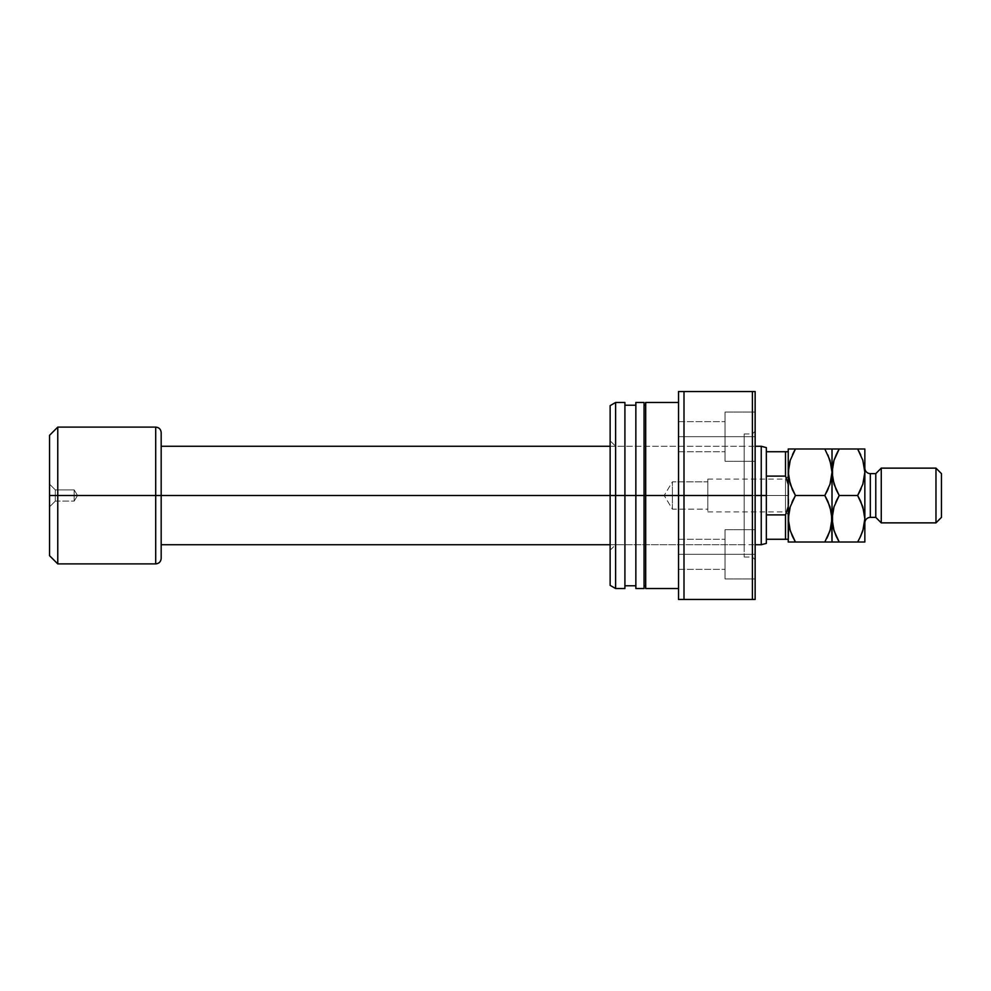 <?xml version="1.0" encoding="UTF-8"?>
<svg xmlns="http://www.w3.org/2000/svg" width="991" height="991" viewBox="0 0 991 991"><rect width="100%" height="100%" fill="white"/><g stroke="black" fill="none" stroke-linecap="round" stroke-linejoin="round"><path stroke-width="0.74" stroke-dasharray="4.96 3.72" d="M155.698 427.109L155.698 495.5L57.763 495.5L57.763 427.109L57.763 563.891L57.763 495.5L49.55 495.5L49.55 435.309L49.55 555.691L49.55 495.5L49.55 506.859L55.298 501.112L55.298 489.888L55.298 501.112L49.55 506.859L49.55 484.141L55.298 489.888L74.176 489.888L74.176 501.112L55.298 501.112L55.298 489.888L55.298 501.112L74.176 501.112L74.176 489.888L77.546 495.5L74.176 501.112L77.546 495.5L74.176 489.888L74.176 501.112L74.176 489.888L55.298 489.888L49.55 484.141L49.55 506.859L49.55 495.5L155.698 495.5L155.698 563.891L155.698 495.5L766.353 495.5L766.353 543.378L766.353 514.899L785.504 514.899L785.504 539.277L766.353 539.277L785.504 539.277L785.504 514.899L766.353 514.899L766.353 495.5L761.249 495.5L761.249 544.74L761.249 495.5L161.174 495.5L161.174 558.428L161.174 432.572L161.174 495.5L155.698 495.5L155.698 563.891M785.504 495.5L785.504 479.087L785.504 495.5L707.809 495.5L707.809 479.087L707.809 495.5L785.504 495.5L785.504 479.087L785.504 495.5L707.809 495.5L785.504 495.5L785.504 511.913L785.504 495.5L788.241 495.5L788.241 476.349L788.241 514.651L788.241 476.349L788.241 495.5L785.504 495.5L785.504 511.913L785.504 495.5M672.406 509.176L672.406 481.824L707.809 481.824L707.809 509.176L672.406 509.176L664.181 495.5L672.406 481.824L672.406 509.176L672.406 481.824L664.181 495.5L672.406 509.176L707.809 509.176L707.809 495.5L707.809 511.913L707.809 479.087L707.809 509.176L707.809 481.824L672.406 481.824L672.406 509.176M755.142 495.5L610.134 495.5L755.142 495.5L752.404 495.5L752.404 433.947L752.404 495.5L755.142 495.5L755.142 431.209L755.142 495.5L615.609 495.5L615.609 446.26L615.609 495.5L610.134 495.5L615.609 495.5L615.609 446.26L615.609 495.5L744.191 495.5L744.191 433.947L744.191 495.5L752.404 495.5L752.404 391.532L755.142 391.532L755.142 599.468L678.525 599.468L678.525 391.532L684.001 391.532L684.001 599.468L684.001 391.532L752.404 391.532L752.404 599.468L752.404 495.5L755.142 495.5L755.142 599.468L678.525 599.468L678.525 391.532L755.142 391.532L755.142 559.791L755.142 431.209L755.142 495.5L744.191 495.5L752.404 495.5L752.404 557.053L752.404 495.5L755.142 495.5L755.142 559.791L755.142 495.5M788.774 466.129L788.241 472.249L788.241 451.723L785.504 451.723L785.504 476.101L766.353 476.101L766.353 451.723L785.504 451.723L785.504 476.101L766.353 476.101L766.353 514.899L766.353 451.723L788.241 451.723L788.241 539.277L788.241 451.723L788.241 484.475L786.334 478.257L788.241 484.475L788.241 506.525L788.241 484.475M49.55 493.283L49.55 484.364L49.55 493.283M155.698 495.5L155.698 427.109L155.698 495.5M161.174 432.572L161.174 558.428M161.174 495.5L161.174 446.26L161.174 495.5M761.249 446.26L761.249 495.5L761.249 446.26M766.353 447.622L766.353 451.723L766.353 447.622M788.241 539.277L785.504 539.277L788.241 539.277L788.241 506.525L788.241 539.277M786.334 512.743L788.241 506.525L786.334 512.743M788.774 512.644L788.241 448.985L824.822 448.985L795.439 448.985M610.134 495.5L610.134 440.784L610.134 495.5L678.525 495.5L678.525 402.482L678.525 588.518L678.525 402.482L678.525 495.5L645.698 495.5L645.698 585.78L645.698 405.22L645.698 495.5L644.063 495.5L644.063 588.518L644.063 495.5L635.85 495.5L635.85 585.78L635.85 405.22L635.85 495.5L624.912 495.5L624.912 588.518L624.912 495.5L615.609 495.5L615.609 588.518L615.609 495.5L610.134 495.5L610.134 405.641L610.134 550.216L610.134 440.784L610.134 495.5L615.609 495.5L615.609 402.482L615.609 495.5L744.191 495.5L744.191 557.053L744.191 433.947L744.191 544.74L744.191 446.26L744.191 495.5L615.609 495.5L615.609 544.74L615.609 495.5L610.134 495.5L610.134 585.359L610.134 495.5M678.525 436.684L678.525 421.633L678.525 436.684L725.04 436.684L678.525 436.684L678.525 421.633L678.525 436.684L725.04 436.684L725.04 421.633L725.04 436.684L678.525 436.684L678.525 421.633L678.525 451.723L678.525 421.633L678.525 451.723L678.525 436.684L725.04 436.684L725.04 412.058L725.04 436.684L755.142 436.684L725.04 436.684L725.04 412.058L725.04 436.684L755.142 436.684L755.142 412.058L755.142 436.684L725.04 436.684L755.142 436.684L755.142 412.058L755.142 461.298L755.142 412.058L755.142 461.298L755.142 436.684L725.04 436.684L725.04 461.298L725.04 412.058L725.04 451.723L725.04 421.633L725.04 436.684L755.142 436.684L755.142 461.298L755.142 436.684L725.04 436.684L725.04 461.298L725.04 412.058L725.04 451.723L725.04 421.633L725.04 436.684L678.525 436.684L678.525 451.723L678.525 436.684L725.04 436.684L725.04 451.723L725.04 436.684L678.525 436.684L678.525 451.723L678.525 436.684M678.525 554.316L678.525 539.277L678.525 554.316L725.04 554.316L678.525 554.316L678.525 539.277L678.525 554.316L725.04 554.316L725.04 539.277L725.04 554.316L678.525 554.316L678.525 569.367L678.525 539.277L678.525 569.367L678.525 554.316L725.04 554.316L725.04 529.702L725.04 554.316L755.142 554.316L725.04 554.316L725.04 529.702L725.04 554.316L755.142 554.316L755.142 529.702L755.142 554.316L725.04 554.316L755.142 554.316L755.142 529.702L755.142 578.942L755.142 529.702L755.142 578.942L755.142 554.316L725.04 554.316L725.04 578.942L725.04 529.702L725.04 569.367L725.04 539.277L725.04 554.316L755.142 554.316L755.142 578.942L755.142 554.316L725.04 554.316L725.04 578.942L725.04 529.702L725.04 569.367L725.04 539.277L725.04 554.316L678.525 554.316L678.525 569.367L678.525 554.316L725.04 554.316L725.04 569.367L725.04 554.316L678.525 554.316L678.525 569.367L678.525 554.316M645.698 588.518L645.698 402.482L645.698 588.518M635.85 588.518L635.85 402.482L635.85 588.518M624.912 402.482L624.912 585.78L624.912 402.482M644.063 402.482L644.063 585.78L644.063 402.482M755.142 436.684L755.142 461.298L755.142 436.684M755.142 554.316L755.142 578.942L755.142 554.316M725.04 554.316L725.04 569.367L725.04 554.316M725.04 436.684L725.04 451.723L725.04 436.684M744.191 495.5L744.191 544.74L744.191 495.5M752.404 495.5L752.404 557.053L752.404 495.5M615.609 495.5L615.609 544.74L615.609 495.5M864.846 468.136L864.846 522.864L864.846 468.136M870.321 517.389L870.321 473.611L870.321 517.389M831.486 524.871L832.019 518.751L832.019 542.015L792.54 542.015M792.54 536.453L790.236 530.693L795.439 542.015L824.822 542.015M824.822 495.5L830.012 506.81L824.822 495.5L795.439 495.5L824.822 495.5L826.779 491.895M789.48 509.374L790.261 506.773L789.493 509.362M795.439 495.5L790.236 484.19L795.439 495.5L793.481 499.105M830 484.227L830.768 481.638L830 484.227M831.486 478.356L832.019 518.751L832.019 448.985L832.019 472.249L832.551 466.129M827.72 454.547L830.012 460.307L824.822 448.985L831.499 448.985L827.968 448.985M824.822 448.985L827.708 448.985M827.708 489.963L828.34 488.563M826.828 538.299L827.559 536.8M827.708 542.015L832.019 542.015L832.551 512.644M790.261 448.985L788.762 448.985M793.432 452.701L792.701 454.2M788.241 518.751L788.241 448.985M792.54 501.037L791.908 502.437M836.305 536.453L834.013 530.693L839.204 542.015L836.305 542.015M832.539 542.015L834.026 542.015L832.539 542.015M834.026 506.773L833.258 509.374L834.026 506.773M836.305 501.05L835.686 502.437M839.204 495.5L857.649 495.5L862.839 506.81L857.649 495.5L839.204 495.5L834.013 484.19L839.204 495.5L837.259 499.105M832.539 478.319L833.332 481.899M837.197 452.701L836.466 454.2M836.317 448.985L864.846 448.985M864.846 542.015L864.846 518.751L864.846 542.015M864.325 448.985L862.827 448.985M860.547 454.547L862.839 460.307L857.649 448.985L860.547 448.985M859.655 538.299L860.386 536.8M860.535 542.015L857.649 542.015M864.325 512.681L863.533 509.101M862.827 484.227L863.607 481.626L862.827 484.227M860.547 489.95L861.167 488.563M857.649 495.5L859.606 491.895M864.313 524.871L864.846 518.751M864.325 512.694L863.644 509.547M839.204 542.015L834.026 542.015M832.539 478.306L833.208 481.453M864.313 478.356L864.846 472.249M857.649 448.985L839.204 448.985M875.784 473.611L875.784 517.389L875.784 473.611M881.259 522.864L881.259 468.136L881.259 522.864M935.975 468.136L935.975 522.864L935.975 468.136M941.45 517.389L941.45 473.611L941.45 517.389M707.809 479.087L785.504 479.087L788.241 476.349M610.134 544.74L755.142 544.74M610.134 446.26L755.142 446.26M707.809 511.913L785.504 511.913L788.241 514.651M744.191 446.26L615.609 446.26L610.134 440.784M744.191 433.947L752.404 433.947L755.142 431.209M678.525 421.633L725.04 421.633L678.525 421.633M678.525 539.277L725.04 539.277L678.525 539.277M725.04 529.702L755.142 529.702L725.04 529.702M725.04 412.058L755.142 412.058L725.04 412.058M725.04 461.298L755.142 461.298L725.04 461.298M725.04 578.942L755.142 578.942L725.04 578.942M678.525 569.367L725.04 569.367L678.525 569.367M678.525 451.723L725.04 451.723L678.525 451.723M744.191 557.053L752.404 557.053L755.142 559.791M610.134 550.216L615.609 544.74L744.191 544.74"/><path stroke-width="1.49" d="M788.241 484.475L785.504 476.101L786.334 478.257L785.504 476.101L766.353 476.101L766.353 514.899L785.504 514.899L788.241 506.525L785.504 514.899L785.504 539.277L766.353 539.277L785.504 539.277L785.504 514.899L766.353 514.899L766.353 543.378L766.353 495.5L761.249 495.5L761.249 544.74L761.249 495.5L755.142 495.5L761.249 495.5L761.249 446.26L761.249 495.5L766.353 495.5L766.353 476.101L785.504 476.101L785.504 451.723L766.353 451.723L766.353 476.101L766.353 447.622L766.353 451.723L785.504 451.723L785.504 476.101L788.241 484.475L788.762 466.228L790.236 460.307L795.439 448.985L824.822 448.985L829.987 460.233L832.019 472.249L830.012 484.19L824.822 495.5L795.439 495.5L790.261 484.265L788.241 472.249L788.762 478.319L788.241 472.249L788.762 478.319L792.329 489.504M610.134 495.5L161.174 495.5L161.174 558.428L161.174 495.5L155.698 495.5L155.698 563.891L155.698 495.5L57.763 495.5L57.763 563.891L57.763 495.5L49.55 495.5L49.55 555.691L49.55 435.309L49.55 495.5L57.763 495.5L57.763 427.109L57.763 495.5L155.698 495.5L155.698 427.109C159.018 427.431 160.839 429.252 161.174 432.572L161.174 495.5L161.174 432.572L161.174 495.5L610.134 495.5L610.134 585.359L610.134 495.5L615.609 495.5L615.609 588.518L615.609 495.5L610.134 495.5L610.134 405.641L610.134 495.5M155.698 563.891L155.698 495.5L161.174 495.5L161.174 558.428C160.839 561.748 159.018 563.569 155.698 563.891L57.763 563.891L49.55 555.691M155.698 495.5L155.698 427.109L155.698 495.5M785.504 539.277L788.241 539.277L785.504 539.277M788.241 451.723L785.504 451.723L788.241 451.723M624.912 402.482L624.912 588.518L624.912 495.5L644.063 495.5L644.063 588.518L644.063 495.5L678.525 495.5L678.525 599.468L755.142 599.468L755.142 391.532L752.404 391.532L752.404 599.468L752.404 495.5L684.001 495.5L684.001 599.468L684.001 495.5L678.525 495.5L678.525 599.468L755.142 599.468L755.142 391.532L678.525 391.532L678.525 495.5L684.001 495.5L684.001 391.532L684.001 495.5L752.404 495.5L752.404 391.532L678.525 391.532L678.525 495.5L645.698 495.5L645.698 588.518L645.698 495.5L635.85 495.5L635.85 588.518L635.85 495.5L615.609 495.5L615.609 402.482L615.609 495.5L624.912 495.5L624.912 402.482L615.609 402.482L610.134 405.641M635.85 402.482L635.85 495.5L635.85 402.482L644.063 402.482L644.063 495.5L644.063 402.482M645.698 402.482L645.698 495.5L645.698 402.482L678.525 402.482M881.259 468.136L875.784 473.611L875.784 517.389L881.259 522.864L881.259 468.136L881.259 522.864L935.975 522.864L941.45 517.389L941.45 473.611L935.975 468.136L935.975 522.864L935.975 468.136L881.259 468.136L935.975 468.136L941.45 473.611L941.45 517.389L935.975 522.864L881.259 522.864L875.784 517.389L875.784 473.611L870.321 473.611A5.475 5.475 0 0 1 864.846 468.136A5.475 5.475 0 0 0 870.321 473.611L870.321 517.389L875.784 517.389L870.321 517.389A5.475 5.475 0 0 0 864.846 522.864A5.475 5.475 0 0 1 870.321 517.389L870.321 473.611L875.784 473.611L881.259 468.136M789.493 509.362L788.241 518.751L790.236 506.81L795.439 495.5L824.822 495.5L829.987 506.735L832.019 518.751L830.012 530.693L824.822 542.015L795.439 542.015L790.261 530.767L788.241 518.751L788.241 542.015L832.019 542.015L824.822 542.015L830 530.73L826.828 538.299M830.768 528.153L832.019 518.751L832.019 542.015L824.822 542.015M788.762 542.015L790.261 542.015L788.241 542.015L788.762 512.743L790.236 506.81L795.439 495.5L791.908 502.437M789.443 527.955L788.241 518.751L788.241 472.249L790.236 460.307L795.439 448.985L792.54 454.535M792.329 536.02L795.439 542.015L792.416 542.015M830.78 528.092L827.72 536.453M832.539 542.015L834.026 542.015L832.019 542.015L831.499 512.743L832.019 518.751L831.486 512.681L827.919 501.496M788.774 512.644L789.48 509.374M831.486 478.356L832.019 472.249L830.012 484.19L824.822 495.5L828.34 488.563M827.919 454.98L831.486 466.129L832.019 472.249L832.019 518.751L832.019 448.985L788.241 448.985L795.439 448.985L793.432 452.701M789.493 462.847L788.762 466.179M830 448.985L832.019 448.985L832.019 472.249L834.013 460.307L839.204 448.985L832.527 448.985M831.499 448.985L824.822 448.985M826.779 491.895L827.708 489.963M832.019 542.015L839.204 542.015L834.038 530.767L832.019 518.751L831.499 524.772M824.822 495.5L827.72 501.037M789.468 462.908L788.241 472.249L788.241 448.985L788.241 518.751M793.481 499.105L792.54 501.037M789.567 528.438L792.342 536.057M790.261 542.015L795.439 542.015L792.54 536.465M795.439 495.5L792.54 489.963M795.439 448.985L788.762 448.985M832.539 512.694L832.019 518.751L834.013 506.81L839.204 495.5L834.038 484.265L832.019 472.249L832.539 478.319L832.527 466.228L834.013 460.307L839.204 448.985L837.197 452.701M836.119 536.057L839.204 542.015L864.846 542.015L864.846 518.751L864.846 542.015L862.839 542.015L864.325 542.015M833.344 528.451L832.019 518.751L832.539 524.821L832.527 512.743L834.013 506.81L839.204 495.5L836.305 501.05M837.259 499.105L835.686 502.437M836.131 489.566L832.551 478.356M833.245 462.921L832.019 472.249L832.539 478.306M834.038 460.233L836.317 454.535L834.038 460.233M860.733 454.943L857.649 448.985L836.317 448.985L857.698 448.985M864.846 448.985L864.846 518.751L864.846 448.985L857.649 448.985L862.814 460.233L864.846 472.249L862.839 484.19L857.649 495.5L862.814 506.735L864.846 518.751L862.839 530.693L859.655 538.299M863.607 528.092L864.846 518.751L864.325 512.694M862.814 530.767L860.547 536.465L862.814 530.767M860.535 542.015L857.649 542.015L860.547 536.465L857.649 542.015L862.827 542.015M860.721 501.434L864.313 512.644M864.325 478.306L864.846 472.249L862.839 484.19L857.649 495.5L860.547 501.037M859.606 491.895L861.167 488.563M857.649 495.5L839.204 495.5L857.649 495.5L860.547 489.95M833.208 527.955L836.107 536.02M863.595 528.153L860.547 536.453M836.317 542.015L839.204 542.015L836.317 536.465M864.846 518.751L864.325 524.772M857.649 542.015L839.204 542.015M860.535 448.985L857.649 448.985L862.814 460.233L864.846 472.249M839.204 495.5L836.317 489.963M836.317 448.985L834.026 448.985M839.204 448.985L836.317 454.535M833.27 462.847L832.539 466.179M766.353 543.378L761.249 544.74L755.142 544.74M161.174 544.74L610.134 544.74M155.698 427.109L57.763 427.109L49.55 435.309M161.174 446.26L610.134 446.26M755.142 446.26L761.249 446.26L766.353 447.622M678.525 588.518L645.698 588.518M645.698 585.78L644.063 585.78M644.063 588.518L635.85 588.518M635.85 585.78L624.912 585.78M624.912 588.518L615.609 588.518L610.134 585.359M635.85 405.22L624.912 405.22M645.698 405.22L644.063 405.22"/></g></svg>
